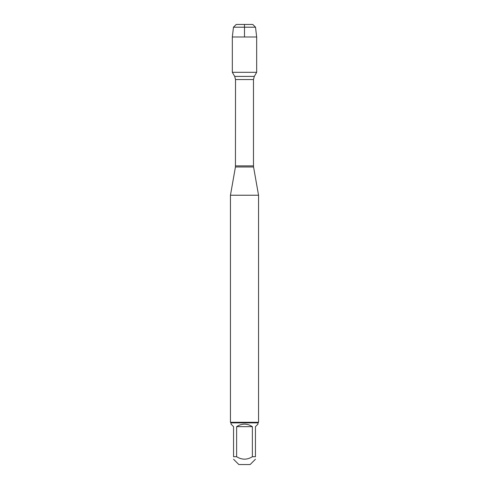 <?xml version="1.0" encoding="UTF-8"?>
<svg xmlns="http://www.w3.org/2000/svg" width="489" height="489" viewBox="0 0 489 489"><rect width="100%" height="100%" fill="white"/><g stroke="black" fill="none" stroke-linecap="round" stroke-linejoin="round"><path stroke-width="0.73" d="M244.5 36.999L244.5 24.45L236.224 24.45L233.479 27.195L232.324 36.999L232.324 72.305L234.689 76.406L235.527 79.542L235.435 166.981L253.565 166.981L258.547 195.227L230.453 195.227L230.453 422.307L258.547 422.307L258.547 195.227M232.324 72.305L256.676 72.305L232.324 72.305M255.441 459.244L250.142 464.55L238.858 464.55L233.559 459.244M252.379 426.659C247.128 423.303 241.872 423.303 236.621 426.659L252.379 426.659L252.379 456.708C247.128 459.984 241.872 459.984 236.621 456.708L233.559 456.708C233.559 459.984 233.559 459.984 233.559 456.708L233.559 426.659L231.016 424.116L231.016 422.869L257.984 422.869L257.984 424.116L255.441 426.659L255.441 456.708C255.441 459.984 255.441 459.984 255.441 456.708L252.379 456.708M236.621 426.659L236.621 456.708M257.984 422.869L258.547 422.307M233.479 27.195L236.224 24.45L252.776 24.45L255.521 27.195L233.479 27.195L232.324 36.999L256.676 36.999L256.676 72.305L254.311 76.406L234.689 76.406M255.521 27.195L256.676 36.999M232.324 36.999L232.324 72.305L244.5 72.305M235.527 165.893L253.473 165.893L253.473 79.542L235.527 79.542M235.435 166.981L230.453 195.227M253.473 79.542L254.311 76.406M253.565 166.981L253.473 165.893M231.016 422.869L230.453 422.307"/></g></svg>
